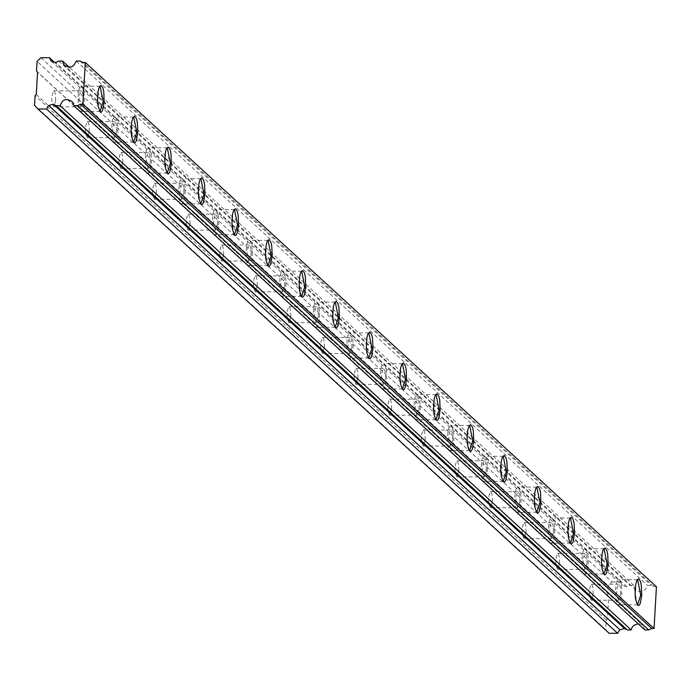 <?xml version="1.0" encoding="UTF-8"?>
<svg xmlns="http://www.w3.org/2000/svg" width="691" height="691" viewBox="0 0 691 691"><rect width="100%" height="100%" fill="white"/><g stroke="black" fill="none" stroke-linecap="round" stroke-linejoin="round"><path stroke-width="0.52" stroke-dasharray="3.46 2.59" d="M644.841 629.933L642.768 625.381L640.643 624.085L638.052 623.697M656.45 586.728L654.135 586.728L651.25 585.329L647.415 585.337L646.621 587.687L644.936 589.786L640.22 591.582L637.853 591.15L635.824 589.889L64.686 65.61M36.519 71.095L607.665 595.374L608.711 596.488L607.424 618.79L606.249 619.905L605.687 629.605L609.134 633.284M607.665 595.374L608.227 585.674L37.081 61.395M40.95 57.716L612.088 581.995L608.227 585.674M612.088 581.995L620.596 581.995L54.14 62.017M635.824 589.889L633.751 585.337L629.916 585.337L626.867 586.728L622.41 585.51L620.596 581.995M637.197 604.668L634.554 589.38L637.188 579.749M621.814 595.046C621.986 585.951 620.959 580.811 618.73 579.628C614.532 579.058 614.783 605.705 618.739 604.798L620.414 602.889L621.814 595.046M620.691 594.01L618.739 600.229C616.139 594.986 616.139 589.648 618.73 584.206L619.87 585.623L620.44 587.972L620.691 594.01M593.223 594.018L592.973 587.972L592.075 584.897L591.263 584.215C588.672 589.656 588.672 594.994 591.271 600.229L593.223 594.018M36.278 94.512L607.424 618.79M608.711 596.488L37.564 72.209M55.686 100.584L55.427 94.537L54.537 91.454L53.717 90.771C51.125 96.213 51.125 101.56 53.725 106.794L55.686 100.584M122.877 162.264L122.618 156.218L121.728 153.134L120.916 152.452C118.325 157.894 118.325 163.24 120.916 168.474L122.877 162.264M190.068 223.944L189.809 217.898L188.919 214.815L188.107 214.132C185.516 219.574 185.516 224.92 188.107 230.155L190.068 223.944M257.259 285.625L257.009 279.579L256.111 276.495L255.299 275.813C252.707 281.254 252.707 286.601 255.307 291.835L257.259 285.625M324.45 347.297L324.2 341.259L323.638 338.91L322.49 337.493C319.898 342.935 319.898 348.273 322.498 353.516L324.45 347.297M391.65 408.977L391.391 402.931L390.501 399.856L389.689 399.173C387.09 404.615 387.098 409.953 389.689 415.187L391.65 408.977M458.841 470.657L458.582 464.611L457.692 461.536L456.881 460.854C454.289 466.295 454.289 471.633 456.881 476.868L458.841 470.657M526.032 532.338L525.782 526.292L524.884 523.217L524.072 522.534C521.48 527.976 521.48 533.314 524.072 538.548L526.032 532.338M559.632 563.182L559.373 557.136L558.483 554.052L557.672 553.37C555.08 558.82 555.08 564.158 557.672 569.393L559.632 563.182M492.441 501.502L492.182 495.456L491.621 493.106L490.472 491.69C487.881 497.14 487.881 502.478 490.48 507.712L492.441 501.502M425.241 439.822L424.991 433.775L424.093 430.692L423.281 430.009C420.689 435.46 420.689 440.798 423.289 446.032L425.241 439.822M358.05 378.141L357.791 372.095L356.901 369.011L356.09 368.329C353.498 373.779 353.498 379.117 356.09 384.351L358.05 378.141M290.859 316.461L290.6 310.414L289.71 307.331L288.898 306.649C286.307 312.099 286.307 317.437 288.898 322.671L290.859 316.461M223.668 254.78L223.409 248.734L222.519 245.65L221.699 244.968C219.107 250.418 219.116 255.756 221.707 260.991L223.668 254.78M156.468 193.1L156.218 187.054L155.32 183.97L154.508 183.288C151.916 188.738 151.916 194.076 154.516 199.31L156.468 193.1M89.277 131.42L89.027 125.373L88.128 122.298L87.316 121.616C84.725 127.058 84.725 132.396 87.316 137.63L89.277 131.42M116.744 131.411L114.784 137.63C112.192 132.387 112.192 127.049 114.784 121.607L115.924 123.024L116.485 125.373L116.744 131.411M117.867 132.439C118.04 123.352 117.012 118.213 114.784 117.029C110.577 116.459 110.836 143.106 114.784 142.199L116.459 140.29L117.867 132.439M133.242 142.07L130.608 126.781L133.242 117.15M183.936 193.091L181.983 199.31C179.384 194.067 179.384 188.729 181.975 183.288L183.115 184.704L183.685 187.045L183.936 193.091M185.058 194.119C185.231 185.033 184.203 179.893 181.975 178.71C177.777 178.131 178.028 204.786 181.983 203.88L183.659 201.971L185.058 194.119M200.442 203.75L197.799 188.462L200.433 178.831M251.127 254.772L249.175 260.982C246.575 255.748 246.575 250.401 249.166 244.968L250.315 246.385L250.876 248.725L251.127 254.772M252.25 255.8C252.422 246.713 251.394 241.574 249.166 240.39C244.968 239.812 245.227 266.467 249.175 265.56L250.85 263.642L252.25 255.8M267.633 265.43L264.99 250.142L267.624 240.511M318.326 316.452L316.366 322.662C313.774 317.428 313.766 312.082 316.366 306.649L317.506 308.065L318.067 310.406L318.326 316.452M319.441 317.48C319.613 308.393 318.586 303.254 316.357 302.071C312.159 301.492 312.418 328.139 316.366 327.24L318.041 325.323L319.441 317.48M334.824 327.111L332.19 311.822L334.815 302.192M385.518 378.132L383.557 384.343C380.966 379.109 380.966 373.762 383.557 368.329L384.697 369.737L385.258 372.086L385.518 378.132M386.64 379.16C386.805 370.074 385.777 364.934 383.557 363.751C379.35 363.172 379.609 389.819 383.557 388.921L385.233 387.003L386.64 379.16M402.015 388.791L399.381 373.503L402.015 363.872M452.709 439.813L450.748 446.023C448.157 440.789 448.157 435.442 450.748 430.001L451.888 431.417L452.458 433.767L452.709 439.813M453.832 440.841C454.004 431.754 452.976 426.615 450.748 425.431C446.541 424.853 446.801 451.499 450.757 450.601L452.424 448.684L453.832 440.841M469.215 450.472L466.572 435.183L469.206 425.552M519.9 501.493L517.948 507.704C515.348 502.461 515.348 497.123 517.939 491.681L519.079 493.098L519.649 495.447L519.9 501.493M521.023 502.521C521.195 493.434 520.168 488.295 517.939 487.112C513.741 486.533 514 513.18 517.948 512.281L519.623 510.364L521.023 502.521M536.406 512.152L533.763 496.864L536.397 487.233M587.1 563.174L585.139 569.384C582.548 564.141 582.539 558.803 585.13 553.361L586.279 554.778L586.84 557.127L587.1 563.174M588.214 564.202C588.387 555.115 587.359 549.976 585.13 548.784C580.932 548.213 581.191 574.86 585.139 573.962L586.814 572.044L588.214 564.202M603.597 573.832L600.954 558.544L603.588 548.913M553.5 532.338L551.539 538.548C548.948 533.305 548.948 527.967 551.539 522.526L552.679 523.942L553.241 526.292L553.5 532.338M554.623 533.366C554.787 524.27 553.767 519.131 551.539 517.948C547.332 517.378 547.592 544.024 551.539 543.126L553.215 541.208L554.623 533.366M569.997 542.988L567.363 527.699L569.997 518.069M486.309 470.657L484.348 476.868C481.757 471.625 481.757 466.287 484.348 460.845L485.488 462.262L486.049 464.611L486.309 470.657M487.423 471.685C487.596 462.59 486.568 457.451 484.348 456.267C480.141 455.697 480.4 482.344 484.348 481.446L486.023 479.528L487.423 471.685M502.806 481.316L500.172 466.028L502.798 456.388M419.117 408.977L417.157 415.187C414.557 409.944 414.557 404.606 417.148 399.165L418.297 400.581L418.858 402.931L419.117 408.977M420.232 410.005C420.404 400.91 419.377 395.77 417.148 394.587C412.95 394.017 413.209 420.664 417.157 419.765L418.832 417.848L420.232 410.005M435.615 419.636L432.972 404.347L435.606 394.708M351.918 347.297L349.966 353.507C347.366 348.264 347.366 342.926 349.957 337.484L351.097 338.901L351.667 341.25L351.918 347.297M353.041 348.324C353.213 339.229 352.185 334.09 349.957 332.907C345.759 332.336 346.01 358.983 349.966 358.085L351.641 356.167L353.041 348.324M368.424 357.955L365.781 342.667L368.415 333.027M284.727 285.616L282.766 291.827C280.175 286.584 280.175 281.246 282.766 275.804L283.906 277.221L284.467 279.57L284.727 285.616M285.849 286.644C286.022 277.549 284.994 272.418 282.766 271.226C278.559 270.656 278.819 297.303 282.774 296.404L284.442 294.487L285.849 286.644M301.233 296.275L298.59 280.987L301.224 271.347M217.535 223.936L215.575 230.146C212.983 224.903 212.983 219.565 215.575 214.124L216.715 215.54L217.276 217.89L217.535 223.936M218.658 224.964C218.822 215.868 217.795 210.738 215.575 209.546C211.368 208.976 211.627 235.622 215.575 234.724L217.25 232.807L218.658 224.964M234.033 234.595L231.399 219.306L234.033 209.667M150.344 162.255L148.384 168.466C145.792 163.223 145.784 157.885 148.384 152.443L149.524 153.86L150.085 156.209L150.344 162.255M151.459 163.283C151.631 154.197 150.603 149.057 148.375 147.865C144.177 147.295 144.436 173.942 148.384 173.044L150.059 171.126L151.459 163.283M166.842 172.914L164.199 157.626L166.833 147.995M83.145 100.575L81.192 106.785C78.593 101.542 78.593 96.204 81.184 90.763L82.324 92.179L82.894 94.529L83.145 100.575M84.267 101.603C84.44 92.516 83.412 87.377 81.184 86.185C76.986 85.615 77.245 112.262 81.192 111.363L82.868 109.446L84.267 101.603M99.651 111.234L97.008 95.945L99.642 86.315M51.272 61.231L622.41 585.51M626.867 586.728L55.729 62.458M58.778 61.058L629.916 585.337M633.751 585.337L69.402 67.295M76.278 61.058L647.415 585.337M80.104 61.058L651.25 585.329M654.135 586.728L82.998 62.449M606.249 619.905L35.111 95.626M605.687 629.605L34.55 105.326M71.631 101.093L642.768 625.372M637.568 579.248L636.808 580.06M636.817 604.366L637.577 605.178M637.629 579.628L618.73 579.628M637.638 604.798L618.739 604.798M591.263 584.215L618.73 584.206M591.271 600.229L618.739 600.22M87.316 121.616L114.784 121.607M87.316 137.63L114.784 137.621M133.683 117.029L114.784 117.029M133.691 142.199L114.784 142.199M133.622 116.649L132.862 117.453M132.871 141.767L133.631 142.579M154.508 183.296L181.975 183.288M154.516 199.31L181.983 199.302M200.874 178.71L181.975 178.71M200.882 203.88L181.983 203.88M200.813 178.321L200.053 179.133M200.062 203.448L200.822 204.26M221.699 244.977L249.166 244.968M221.707 260.991L249.175 260.982M268.073 240.382L249.166 240.39M268.073 265.56L249.175 265.56M268.004 240.002L267.253 240.814M267.253 265.128L268.013 265.94M288.898 306.649L316.366 306.649M288.898 322.671L316.366 322.662M335.265 302.062L316.357 302.071M335.265 327.24L316.366 327.24M335.204 301.682L334.444 302.494M334.453 326.808L335.204 327.62M356.09 368.329L383.557 368.329M356.09 384.351L383.557 384.343M402.456 363.742L383.557 363.751M402.464 388.921L383.557 388.921M402.395 363.362L401.635 364.174M401.644 388.489L402.404 389.301M423.281 430.009L450.748 430.009M423.289 446.032L450.748 446.023M469.647 425.423L450.748 425.431M469.655 450.592L450.757 450.601M469.586 425.043L468.826 425.855M468.835 450.169L469.595 450.973M490.472 491.69L517.939 491.69M490.48 507.712L517.948 507.704M536.838 487.103L517.939 487.112M536.847 512.273L517.948 512.281M536.777 486.723L536.026 487.535M536.026 511.85L536.786 512.653M557.672 553.37L585.13 553.361M557.672 569.393L585.139 569.384M604.038 548.784L585.13 548.792M604.038 573.953L585.139 573.962M603.977 548.404L603.217 549.215M603.217 573.521L603.977 574.333M524.072 522.534L551.539 522.526M524.072 538.548L551.539 538.548M570.438 517.948L551.539 517.948M570.446 543.117L551.539 543.117M570.377 517.568L569.617 518.38M569.626 542.685L570.386 543.497M456.881 460.854L484.348 460.845M456.881 476.868L484.348 476.868M503.247 456.267L484.348 456.267M503.247 481.437L484.348 481.437M503.186 455.887L502.426 456.699M502.435 481.005L503.186 481.817M389.689 399.173L417.148 399.165M389.689 415.187L417.157 415.187M436.056 394.587L417.148 394.587M436.056 419.757L417.157 419.757M435.986 394.207L435.235 395.019M435.235 419.325L435.995 420.137M322.49 337.493L349.957 337.484M322.498 353.507L349.966 353.507M368.856 332.907L349.957 332.907M368.864 358.076L349.966 358.085M368.795 332.526L368.044 333.338M368.044 357.644L368.804 358.456M255.299 275.813L282.766 275.804M255.307 291.827L282.766 291.827M301.665 271.226L282.766 271.226M301.673 296.396L282.774 296.404M301.604 270.846L300.844 271.658M300.853 295.964L301.613 296.776M188.107 214.132L215.575 214.124M188.107 230.155L215.575 230.146M234.474 209.546L215.575 209.546M234.482 234.715L215.575 234.724M234.413 209.166L233.653 209.978M233.662 234.284L234.413 235.095M120.916 152.452L148.384 152.443M120.916 168.474L148.384 168.466M167.282 147.865L148.375 147.874M167.282 173.035L148.384 173.044M167.222 147.485L166.462 148.297M166.462 172.603L167.222 173.415M53.717 90.771L81.184 90.763M53.725 106.794L81.192 106.785M100.083 86.185L81.184 86.194M100.091 111.355L81.192 111.363M100.022 85.805L99.271 86.617M99.271 110.923L100.031 111.735"/><path stroke-width="1.04" d="M46.496 109.005L37.996 109.005L609.134 633.284L617.642 633.284L46.496 109.005L48.715 105.481L53.311 104.263L56.204 105.654L60.039 105.654L62.51 101.206L64.695 99.884L67.226 99.409L71.743 101.206L73.177 103.296L73.704 105.654L77.539 105.654L80.588 104.255L82.894 104.255L85.313 62.449L656.45 586.728L654.04 628.534L651.725 628.534L648.676 629.933L77.539 105.654M54.14 62.017L49.45 57.716L51.272 61.231L55.729 62.458L58.778 61.058L62.605 61.058L63.131 63.408L64.574 65.507L69.083 67.303L71.493 66.872L73.799 65.507L76.278 61.058L80.104 61.058L82.998 62.449L85.313 62.449M49.45 57.716L40.95 57.716L37.081 61.395L36.519 71.095L37.564 72.209L36.278 94.512L35.111 95.626L34.55 105.326L37.996 109.005M648.676 629.933L644.841 629.933L73.704 105.654M60.039 105.654L631.177 629.933L631.971 627.583L633.656 625.485L638.052 623.697M56.204 105.654L627.342 629.933L631.177 629.933M53.311 104.263L624.457 628.542L627.342 629.933M48.715 105.481L619.862 629.76L624.457 628.542M617.642 633.284L619.862 629.76M82.894 104.255L654.04 628.534M104.186 101.784L102.691 110.154L101.413 112.046L100.031 111.735L98.044 105.887L97.569 100.782L98.122 91.152L99.115 87.386L101.024 85.356L102.812 87.722L103.762 91.653L104.186 101.784M137.785 132.629L136.291 140.99L135.004 142.882L133.631 142.579L131.644 136.732L131.169 131.627L131.722 121.996L132.707 118.23L134.624 116.192L136.412 118.558L137.354 122.497L137.785 132.629M171.377 163.465L169.882 171.834L168.604 173.726L167.222 173.415L165.235 167.567L164.76 162.463L165.322 152.832L166.306 149.066L168.215 147.036L170.003 149.394L170.953 153.333L171.377 163.465M204.977 194.309L203.482 202.67L202.195 204.562L200.822 204.26L198.835 198.412L198.36 193.299L198.913 183.676L199.906 179.91L201.815 177.872L203.603 180.239L204.545 184.177L204.977 194.309M238.576 225.145L237.073 233.515L235.795 235.406L234.413 235.095L232.435 229.248L231.96 224.143L232.513 214.512L233.498 210.746L235.415 208.717L237.194 211.075L238.145 215.013L238.576 225.145M272.168 255.99L270.673 264.351L269.395 266.242L268.013 265.94L266.026 260.092L265.551 254.979L266.104 245.348L267.097 241.591L269.006 239.552L270.794 241.919L271.744 245.849L272.168 255.99M305.767 286.825L304.273 295.195L302.986 297.087L301.725 296.897L300.568 294.867L299.626 290.928L299.151 285.824L299.704 276.193L300.689 272.427L302.606 270.397L304.394 272.755L305.336 276.694L305.767 286.825M339.359 317.67L337.864 326.031L336.586 327.923L335.204 327.62L333.217 321.773L332.742 316.659L333.304 307.029L334.289 303.271L336.197 301.233L337.985 303.599L338.935 307.53L339.359 317.67M372.959 348.506L371.464 356.876L370.186 358.767L368.804 358.456L366.817 352.609L366.342 347.504L366.895 337.873L367.888 334.107L369.797 332.077L371.585 334.435L372.527 338.374L372.959 348.506M406.558 379.35L405.064 387.711L403.777 389.603L402.395 389.301L400.417 383.445L399.942 378.34L400.495 368.709L401.48 364.952L403.397 362.913L405.185 365.28L406.127 369.21L406.558 379.35M440.15 410.186L438.655 418.556L437.377 420.448L435.995 420.137L434.008 414.289L433.533 409.184L434.086 399.553L435.08 395.788L436.988 393.749L438.776 396.116L439.726 400.054L440.15 410.186M473.75 441.022L472.255 449.392L470.968 451.283L469.707 451.093L468.55 449.064L467.608 445.125L467.133 440.02L467.686 430.389L468.671 426.632L470.588 424.594L472.376 426.96L473.318 430.89L473.75 441.022M507.349 471.867L505.847 480.236L504.568 482.128L503.186 481.817L501.208 475.969L500.725 470.865L501.286 461.234L502.271 457.468L504.188 455.429L505.967 457.796L506.918 461.735L507.349 471.867M540.941 502.702L539.446 511.072L538.168 512.964L536.786 512.653L534.799 506.805L534.324 501.701L534.877 492.07L535.87 488.304L537.779 486.274L539.567 488.641L540.509 492.571L540.941 502.702M574.541 533.547L573.046 541.917L571.759 543.8L570.386 543.497L568.399 537.65L567.924 532.545L568.477 522.914L569.462 519.148L571.379 517.11L573.167 519.477L574.109 523.415L574.541 533.547M608.132 564.383L606.638 572.753L605.359 574.644L603.977 574.333L601.991 568.486L601.515 563.381L602.077 553.75L603.062 549.984L604.971 547.954L606.758 550.321L607.709 554.251L608.132 564.383M641.732 595.227L640.237 603.588L638.95 605.48L637.577 605.178L635.59 599.33L635.115 594.225L635.668 584.595L636.653 580.829L638.57 578.79L640.358 581.157L641.3 585.096L641.732 595.227M637.188 579.749L637.629 579.628L640.712 595.037L637.638 604.798L637.197 604.668M133.242 117.15L133.683 117.029L136.766 132.439L133.691 142.199L133.242 142.07M200.433 178.831L200.874 178.71L203.957 194.119L200.882 203.88L200.442 203.75M267.624 240.511L268.073 240.382L271.148 255.8L268.073 265.56L267.633 265.43M334.815 302.192L335.265 302.062L338.348 317.48L335.265 327.24L334.824 327.111M402.015 363.872L402.456 363.742L405.539 379.16L402.464 388.921L402.015 388.791M469.206 425.552L469.647 425.423L472.73 440.841L469.655 450.592L469.215 450.472M536.397 487.233L536.838 487.103L539.921 502.521L536.847 512.273L536.406 512.152M603.588 548.913L604.038 548.784L607.121 564.202L604.038 573.953L603.597 573.832M569.997 518.069L570.438 517.948L573.521 533.357L570.446 543.117L569.997 542.988M502.798 456.388L503.247 456.267L506.33 471.677L503.247 481.437L502.806 481.316M435.606 394.708L436.056 394.587L439.13 409.996L436.056 419.757L435.615 419.636M368.415 333.027L368.856 332.907L371.939 348.316L368.864 358.076L368.424 357.955M301.224 271.347L301.665 271.226L304.748 286.635L301.673 296.396L301.233 296.275M234.033 209.667L234.474 209.546L237.557 224.955L234.482 234.715L234.033 234.595M166.833 147.995L167.282 147.865L170.366 163.275L167.282 173.035L166.842 172.914M99.642 86.315L100.083 86.185L103.166 101.594L100.091 111.355L99.651 111.234M69.402 67.295L62.605 61.058M80.588 104.255L651.725 628.534"/></g></svg>
